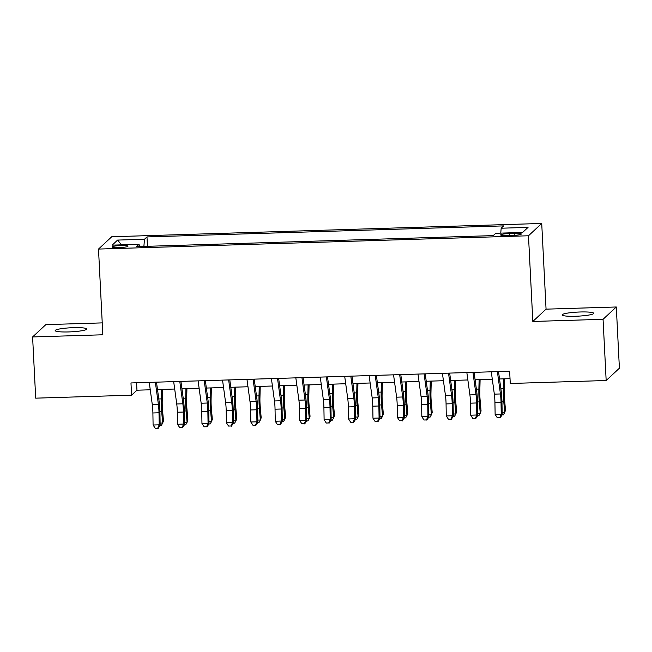 <?xml version="1.0" encoding="UTF-8"?>
<svg xmlns="http://www.w3.org/2000/svg" width="652" height="652" viewBox="0 0 652 652"><rect width="100%" height="100%" fill="white"/><g stroke="black" fill="none" stroke-linecap="round" stroke-linejoin="round"><path stroke-width="0.98" d="M68.688 331.933A15.819 2.037 -2.9 0 0 86.781 329.007A15.819 2.037 -2.9 0 0 73.269 327.679A15.819 2.037 -2.9 0 0 55.175 330.605A15.819 2.037 -2.9 0 0 68.688 331.933M575.634 316.253A15.819 2.037 -2.9 0 0 593.719 313.327A15.819 2.037 -2.9 0 0 580.207 311.99A15.819 2.037 -2.9 0 0 562.122 314.924A15.819 2.037 -2.9 0 0 575.634 316.253M118.933 247.638A7.914 1.019 -2.9 0 0 127.979 246.171A7.914 1.019 -2.9 0 0 121.223 245.502A7.914 1.019 -2.9 0 0 112.177 246.969A7.914 1.019 -2.9 0 0 118.933 247.638M102.234 322.887L45.836 324.631L32.6 336.945L35.697 398.16L131.59 395.193L136.961 390.198L150.262 389.79M541.722 223.457L111.736 236.757L98.501 249.072L528.479 235.771L541.722 223.457L546.058 309.154L532.823 321.469L603.059 319.301L616.303 306.986L546.058 309.154M616.303 306.986L619.4 368.201L606.164 380.515L603.059 319.301M606.164 380.515L510.272 383.482L509.652 371.241L130.97 382.952L131.59 395.193M514.77 233.367L509.399 233.53A7.661 0.986 -2.9 0 0 500.638 234.948A7.661 0.986 -2.9 0 0 507.183 235.592L512.553 235.429A7.661 0.986 -2.9 0 0 521.315 234.011A7.661 0.986 -2.9 0 0 514.77 233.367L514.868 235.307M139.552 246.546L139.047 244.313L136.537 246.643L493.23 235.608L495.732 233.277L522.611 232.446L528.047 227.385L501.176 228.216L503.678 225.885L146.985 236.92L144.483 239.251L143.88 246.415M139.047 244.313L112.168 245.144L117.605 240.083L144.483 239.251M32.6 336.945L102.837 334.778L98.501 249.072M532.823 321.469L528.479 235.771M157.499 389.57L174.687 389.032M181.932 388.812L199.121 388.282M206.366 388.054L223.554 387.524M230.792 387.296L247.98 386.766M255.225 386.546L272.414 386.008M279.659 385.788L296.847 385.259M304.085 385.03L321.273 384.501M328.518 384.272L345.707 383.743M352.952 383.523L370.14 382.985M377.378 382.765L394.566 382.235M401.811 382.007L419 381.477M426.245 381.249L443.433 380.719M450.671 380.499L467.859 379.969M475.104 379.741L492.293 379.211M499.53 378.983L510.027 378.657M136.586 382.781L136.961 390.198M500.76 233.123L501.176 228.216M147.458 246.301L146.985 236.92M117.605 240.083L121.5 244.85M497.386 371.616L500.443 393.963A12.364 1.858 -91.8 0 1 501.029 402.219L501.233 414.248L502.179 414.794L501.975 402.765A18.541 2.779 88.2 0 0 501.095 390.385L498.519 371.583M491.282 371.803L494.338 394.15A12.364 1.858 -91.8 0 1 494.925 402.406L495.129 414.436L501.233 414.248L499.742 417.671L497.297 417.745L499.742 417.671M500.117 417.891L502.179 414.794M495.129 414.436L497.297 417.745M504.534 378.828L504.257 390.418A12.364 1.858 88.2 0 0 504.518 398.967L505.496 410.279L504.697 412.447L503.719 401.143A18.541 2.779 -91.8 0 1 503.32 388.315L503.548 378.861M502.138 412.529L504.697 412.447L503.368 414.859L502.105 414.9M472.953 372.373L476.017 394.721A12.364 1.858 -91.8 0 1 476.604 402.969L476.799 415.006L477.745 415.552L477.541 403.523A18.541 2.779 88.2 0 0 476.661 391.143L474.086 372.341M466.848 372.561L469.905 394.908A12.364 1.858 -91.8 0 1 470.491 403.164L470.695 415.194L476.799 415.006L475.308 418.421L472.863 418.502L475.308 418.421M475.683 418.641L477.745 415.552M470.695 415.194L472.863 418.502M448.527 373.131L451.583 395.479A12.364 1.858 -91.8 0 1 452.17 403.727L452.374 415.756L453.311 416.31L453.107 404.273A18.541 2.779 88.2 0 0 452.235 391.901L449.66 373.091M442.415 373.319L445.479 395.666A12.364 1.858 -91.8 0 1 446.066 403.914L446.261 415.952L452.374 415.756L450.874 419.179L448.429 419.252L450.874 419.179M451.249 419.399L453.311 416.31M446.261 415.952L448.429 419.252M424.093 373.881L427.158 396.229A12.364 1.858 -91.8 0 1 427.736 404.484L427.94 416.514L428.886 417.06L428.682 405.031A18.541 2.779 88.2 0 0 427.802 392.651L425.226 373.849M417.989 374.077L421.045 396.416A12.364 1.858 -91.8 0 1 421.632 404.672L421.836 416.701L427.94 416.514L426.449 419.937L424.004 420.01L426.449 419.937M426.824 420.157L428.886 417.06M421.836 416.701L424.004 420.01M399.66 374.639L402.724 396.986A12.364 1.858 -91.8 0 1 403.311 405.242L403.515 417.272L404.452 417.818L404.248 405.788A18.541 2.779 88.2 0 0 403.368 393.409L400.793 374.607M393.555 374.827L396.612 397.174A12.364 1.858 -91.8 0 1 397.198 405.43L397.402 417.459L403.515 417.272L402.015 420.695L399.57 420.768L402.015 420.695M402.39 420.915L404.452 417.818M397.402 417.459L399.57 420.768M480.1 379.586L479.823 391.176A12.364 1.858 88.2 0 0 480.092 399.725L481.07 411.037L480.263 413.205L479.285 401.901A18.541 2.779 -91.8 0 1 478.886 389.073L479.114 379.619M477.704 413.286L480.263 413.205L478.935 415.617L477.671 415.658M455.675 380.344L455.389 391.933A12.364 1.858 88.2 0 0 455.658 400.483L456.636 411.787L455.838 413.963L454.851 402.651A18.541 2.779 -91.8 0 1 454.452 389.831L454.68 380.377M453.279 414.044L455.838 413.963L454.501 416.375L453.246 416.416M431.241 381.102L430.964 392.691A12.364 1.858 88.2 0 0 431.225 401.241L432.211 412.545L431.404 414.721L430.426 403.409A18.541 2.779 -91.8 0 1 430.027 390.589L430.255 381.127M428.845 414.794L431.404 414.721L430.076 417.133L428.812 417.166M406.807 381.852L406.53 393.441A12.364 1.858 88.2 0 0 406.799 401.991L407.777 413.303L406.97 415.471L405.992 404.167A18.541 2.779 -91.8 0 1 405.593 391.339L405.821 381.885M404.411 415.552L406.97 415.471L405.642 417.883L404.379 417.924M375.234 375.397L378.29 397.744A12.364 1.858 -91.8 0 1 378.877 405.992L379.081 418.03L380.018 418.576L379.814 406.546A18.541 2.779 88.2 0 0 378.942 394.167L376.367 375.365M369.122 375.585L372.186 397.932A12.364 1.858 -91.8 0 1 372.773 406.188L372.968 418.217L379.081 418.03L377.581 421.445L375.144 421.526L377.581 421.445M377.956 421.665L380.018 418.576M372.968 418.217L375.144 421.526M382.382 382.61L382.096 394.199A12.364 1.858 88.2 0 0 382.365 402.749L383.343 414.061L382.545 416.229L381.559 404.925A18.541 2.779 -91.8 0 1 381.159 392.096L381.387 382.642M379.986 416.31L382.545 416.229L381.208 418.641L379.953 418.682M350.8 376.155L353.865 398.494A12.364 1.858 -91.8 0 1 354.443 406.75L354.647 418.78L355.593 419.334L355.389 407.296A18.541 2.779 88.2 0 0 354.509 394.916L351.933 376.114M344.696 376.343L347.752 398.69A12.364 1.858 -91.8 0 1 348.339 406.938L348.543 418.967L354.647 418.78L353.156 422.203L350.711 422.276L353.156 422.203M353.531 422.423L355.593 419.334M348.543 418.967L350.711 422.276M357.948 383.368L357.671 394.957A12.364 1.858 88.2 0 0 357.932 403.507L358.918 414.811L358.111 416.987L357.133 405.674A18.541 2.779 -91.8 0 1 356.734 392.854L356.962 383.392M355.552 417.068L358.111 416.987L356.783 419.399L355.519 419.44M326.367 376.905L329.431 399.252A12.364 1.858 -91.8 0 1 330.018 407.508L330.222 419.538L331.159 420.084L330.955 408.054A18.541 2.779 88.2 0 0 330.075 395.674L327.5 376.872M320.262 377.092L323.319 399.44A12.364 1.858 -91.8 0 1 323.905 407.696L324.109 419.725L330.222 419.538L328.722 422.961L326.277 423.034L328.722 422.961M329.097 423.181L331.159 420.084M324.109 419.725L326.277 423.034M333.514 384.118L333.237 395.715A12.364 1.858 88.2 0 0 333.506 404.264L334.484 415.568L333.677 417.745L332.699 406.432A18.541 2.779 -91.8 0 1 332.3 393.604L332.528 384.15M331.118 417.818L333.677 417.745L332.349 420.157L331.086 420.19M301.941 377.663L304.997 400.01A12.364 1.858 -91.8 0 1 305.584 408.266L305.788 420.296L306.725 420.842L306.522 408.812A18.541 2.779 88.2 0 0 305.649 396.432L303.074 377.63M295.829 377.85L298.893 400.198A12.364 1.858 -91.8 0 1 299.48 408.454L299.675 420.483L305.788 420.296L304.288 423.718L301.852 423.792L304.288 423.718M304.663 423.93L306.725 420.842M299.675 420.483L301.852 423.792M309.089 384.876L308.803 396.465A12.364 1.858 88.2 0 0 309.072 405.014L310.05 416.326L309.252 418.494L308.266 407.19A18.541 2.779 -91.8 0 1 307.866 394.362L308.103 384.908M306.693 418.576L309.252 418.494L307.915 420.907L306.66 420.947M277.507 378.421L280.572 400.768A12.364 1.858 -91.8 0 1 281.151 409.016L281.354 421.053L282.3 421.599L282.096 409.57A18.541 2.779 88.2 0 0 281.216 397.19L278.64 378.38M271.403 378.608L274.459 400.956A12.364 1.858 -91.8 0 1 275.046 409.203L275.25 421.241L281.354 421.053L279.863 424.468L277.418 424.55L279.863 424.468M280.238 424.688L282.3 421.599M275.25 421.241L277.418 424.55M284.655 385.634L284.378 397.223A12.364 1.858 88.2 0 0 284.639 405.772L285.625 417.084L284.818 419.252L283.84 407.94A18.541 2.779 -91.8 0 1 283.441 395.12L283.669 385.666M282.259 419.334L284.818 419.252L283.49 421.665L282.226 421.705M253.074 379.171L256.138 401.518A12.364 1.858 -91.8 0 1 256.725 409.774L256.929 421.803L257.866 422.357L257.662 410.32A18.541 2.779 88.2 0 0 256.782 397.94L254.207 379.138M246.969 379.366L250.026 401.713A12.364 1.858 -91.8 0 1 250.612 409.961L250.816 421.991L256.929 421.803L255.429 425.226L252.984 425.3L255.429 425.226M255.804 425.446L257.866 422.357M250.816 421.991L252.984 425.3M260.221 386.392L259.944 397.981A12.364 1.858 88.2 0 0 260.213 406.53L261.191 417.834L260.384 420.01L259.406 408.698A18.541 2.779 -91.8 0 1 259.007 395.878L259.235 386.416M257.825 420.084L260.384 420.01L259.056 422.423L257.793 422.463M228.648 379.929L231.704 402.276A12.364 1.858 -91.8 0 1 232.291 410.532L232.495 422.561L233.432 423.107L233.229 411.078A18.541 2.779 88.2 0 0 232.357 398.698L229.781 379.896M222.536 380.116L225.6 402.463A12.364 1.858 -91.8 0 1 226.187 410.719L226.383 422.749L232.495 422.561L230.995 425.984L228.559 426.058L230.995 425.984M231.37 426.204L233.432 423.107M226.383 422.749L228.559 426.058M235.796 387.141L235.511 398.731A12.364 1.858 88.2 0 0 235.779 407.28L236.757 418.592L235.959 420.76L234.973 409.456A18.541 2.779 -91.8 0 1 234.581 396.628L234.81 387.174M233.4 420.842L235.959 420.76L234.622 423.181L233.367 423.213M204.215 380.686L207.279 403.034A12.364 1.858 -91.8 0 1 207.858 411.282L208.061 423.319L209.007 423.865L208.803 411.836A18.541 2.779 88.2 0 0 207.923 399.456L205.347 380.654M198.11 380.874L201.166 403.221A12.364 1.858 -91.8 0 1 201.753 411.477L201.957 423.507L208.061 423.319L206.57 426.734L204.125 426.815L206.57 426.734M206.945 426.954L209.007 423.865M201.957 423.507L204.125 426.815M211.362 387.899L211.085 399.489A12.364 1.858 88.2 0 0 211.346 408.038L212.332 419.35L211.525 421.518L210.547 410.214A18.541 2.779 -91.8 0 1 210.148 397.386L210.376 387.932M208.966 421.599L211.525 421.518L210.197 423.93L208.933 423.971M179.781 381.444L182.845 403.792A12.364 1.858 -91.8 0 1 183.432 412.04L183.636 424.069L184.573 424.623L184.369 412.594A18.541 2.779 88.2 0 0 183.489 400.214L180.922 381.404M173.676 381.632L176.741 403.979A12.364 1.858 -91.8 0 1 177.32 412.227L177.523 424.265L183.636 424.069L182.136 427.492L179.691 427.565L182.136 427.492M182.511 427.712L184.573 424.623M177.523 424.265L179.691 427.565M186.928 388.657L186.651 400.246A12.364 1.858 88.2 0 0 186.92 408.796L187.898 420.1L187.091 422.276L186.113 410.964A18.541 2.779 -91.8 0 1 185.714 398.144L185.942 388.69M184.532 422.357L187.091 422.276L185.763 424.688L184.5 424.729M155.355 382.194L158.412 404.542A12.364 1.858 -91.8 0 1 158.998 412.797L159.202 424.827L160.139 425.373L159.944 413.344A18.541 2.779 88.2 0 0 159.064 400.964L156.488 382.162M149.243 382.39L152.307 404.729A12.364 1.858 -91.8 0 1 152.894 412.985L153.09 425.014L159.202 424.827L157.702 428.25L155.266 428.323L157.702 428.25M158.086 428.47L160.139 425.373M153.09 425.014L155.266 428.323M162.503 389.415L162.218 401.004A12.364 1.858 88.2 0 0 162.487 409.554L163.465 420.858L162.666 423.034L161.68 411.722A18.541 2.779 -91.8 0 1 161.288 398.902L161.517 389.44M160.107 423.107L162.666 423.034L161.329 425.446L160.074 425.479M509.497 235.519L509.399 233.53M500.443 393.963L494.338 394.15M501.029 402.219L494.925 402.406M501.934 401.2L503.719 401.143M500.826 388.396L503.32 388.315M476.017 394.721L469.905 394.908M476.604 402.969L470.491 403.164M451.583 395.479L445.479 395.666M452.17 403.727L446.066 403.914M427.158 396.229L421.045 396.416M427.736 404.484L421.632 404.672M402.724 396.986L396.612 397.174M403.311 405.242L397.198 405.43M477.508 401.95L479.285 401.901M476.392 389.154L478.886 389.073M453.075 402.708L454.851 402.651M451.958 389.904L454.452 389.831M428.641 403.466L430.426 403.409M427.533 390.662L430.027 390.589M404.216 404.224L405.992 404.167M403.099 391.42L405.593 391.339M378.29 397.744L372.186 397.932M378.877 405.992L372.773 406.188M379.782 404.973L381.559 404.925M378.665 392.17L381.159 392.096M353.865 398.494L347.752 398.69M354.443 406.75L348.339 406.938M355.348 405.731L357.133 405.674M354.24 392.928L356.734 392.854M329.431 399.252L323.319 399.44M330.018 407.508L323.905 407.696M330.923 406.489L332.699 406.432M329.806 393.686L332.3 393.604M304.997 400.01L298.893 400.198M305.584 408.266L299.48 408.454M306.489 407.247L308.266 407.19M305.372 394.444L307.866 394.362M280.572 400.768L274.459 400.956M281.151 409.016L275.046 409.203M282.055 407.997L283.84 407.94M280.947 395.193L283.441 395.12M256.138 401.518L250.026 401.713M256.725 409.774L250.612 409.961M257.63 408.755L259.406 408.698M256.513 395.951L259.007 395.878M231.704 402.276L225.6 402.463M232.291 410.532L226.187 410.719M233.196 409.513L234.973 409.456M232.079 396.709L234.581 396.628M207.279 403.034L201.166 403.221M207.858 411.282L201.753 411.477M208.762 410.263L210.547 410.214M207.654 397.467L210.148 397.386M182.845 403.792L176.741 403.979M183.432 412.04L177.32 412.227M184.337 411.021L186.113 410.964M183.22 398.217L185.714 398.144M158.412 404.542L152.307 404.729M158.998 412.797L152.894 412.985M159.903 411.779L161.68 411.722M158.786 398.975L161.288 398.902"/></g></svg>

